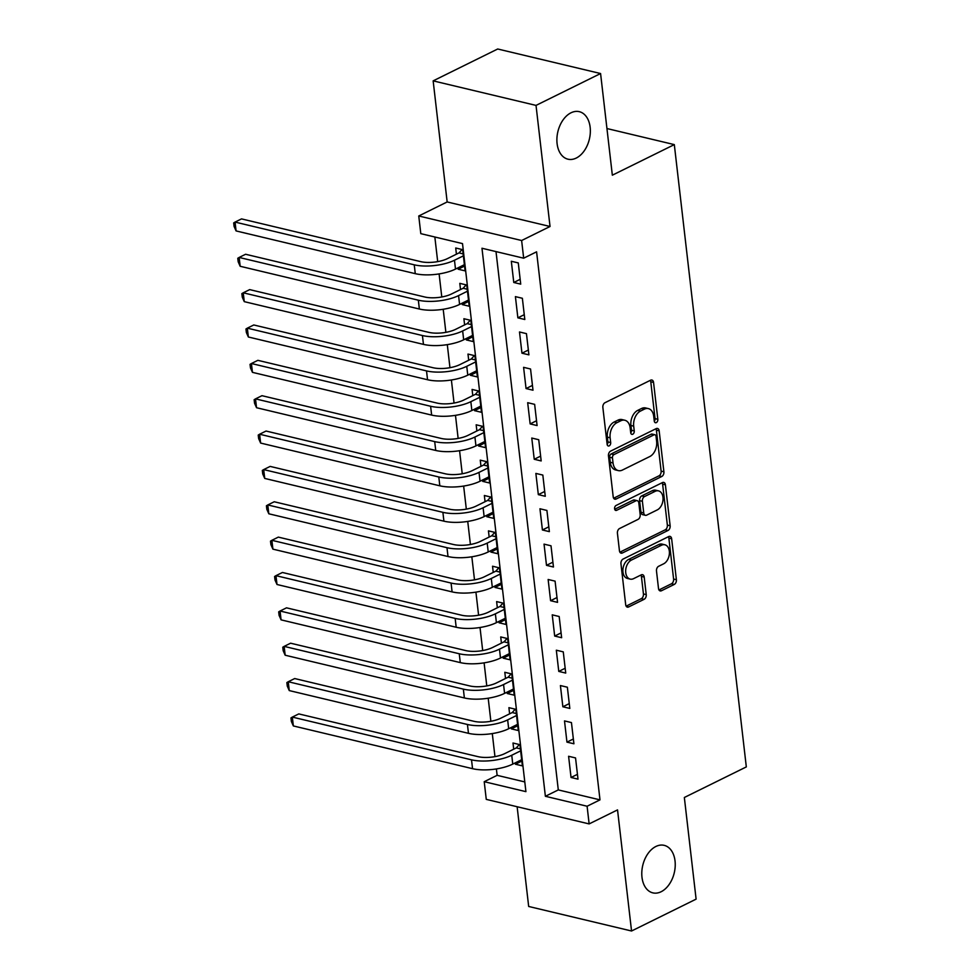 <?xml version="1.0" encoding="UTF-8"?>
<svg xmlns="http://www.w3.org/2000/svg" width="980" height="980" viewBox="0 0 980 980"><rect width="100%" height="100%" fill="white"/><g stroke="black" fill="none" stroke-linecap="round" stroke-linejoin="round"><path stroke-width="1.47" d="M656.331 422.601A2.622 1.74 103.4 0 0 657.825 419.293L653.55 382.421A3.749 2.487 103.4 0 0 651.884 380.02A3.749 2.487 103.4 0 0 650.622 380.191L604.991 402.707A3.749 2.487 103.4 0 0 602.859 407.435L607.135 444.308A2.622 1.74 103.4 0 0 608.298 445.986A2.622 1.74 103.4 0 0 609.18 445.863A2.622 1.74 103.4 0 0 610.675 442.556L610.124 437.791A11.993 7.938 103.4 0 1 616.947 422.674L620.757 420.8A11.993 7.938 103.4 0 1 624.824 420.249A11.993 7.938 103.4 0 1 630.152 427.905L630.704 432.67A2.622 1.74 103.4 0 0 631.867 434.348A2.622 1.74 103.4 0 0 632.761 434.226A2.622 1.74 103.4 0 0 634.256 430.93L633.692 426.153A11.993 7.938 103.4 0 1 640.528 411.049L644.326 409.162A11.993 7.938 103.4 0 1 648.393 408.611A11.993 7.938 103.4 0 1 653.721 416.267L654.273 421.045A2.622 1.74 103.4 0 0 655.436 422.723A2.622 1.74 103.4 0 0 656.331 422.601M654.309 421.29A2.622 1.74 103.4 0 0 655.044 418.632L650.769 381.759A3.749 2.487 103.4 0 0 650.328 380.338M607.171 444.553A2.622 1.74 103.4 0 0 607.894 441.894L607.343 437.117L610.124 437.791M630.74 432.915A2.622 1.74 103.4 0 0 631.475 430.257L630.912 425.491L633.692 426.153M655.889 846.475A24.427 16.182 103.4 0 0 641.851 871.379A24.427 16.182 103.4 0 0 652.839 892.866A24.427 16.182 103.4 0 0 661.12 891.739A24.427 16.182 103.4 0 0 675.171 866.835A24.427 16.182 103.4 0 0 664.17 845.348A24.427 16.182 103.4 0 0 655.889 846.475M570.997 112.798A24.427 16.182 103.4 0 0 556.959 137.702A24.427 16.182 103.4 0 0 567.947 159.189A24.427 16.182 103.4 0 0 576.24 158.062A24.427 16.182 103.4 0 0 590.279 133.158A24.427 16.182 103.4 0 0 579.29 111.671A24.427 16.182 103.4 0 0 570.997 112.798M658.511 588.539A3.749 2.487 103.4 0 0 660.177 590.928A3.749 2.487 103.4 0 0 661.451 590.756L674.252 584.448A3.749 2.487 103.4 0 0 676.384 579.719L671.643 538.767A3.749 2.487 103.4 0 0 669.977 536.379A3.749 2.487 103.4 0 0 668.715 536.55L623.084 559.066A3.749 2.487 103.4 0 0 620.952 563.782L625.693 604.734A3.749 2.487 103.4 0 0 627.359 607.135A3.749 2.487 103.4 0 0 628.633 606.951L644.093 599.331A3.749 2.487 103.4 0 0 646.224 594.603L644.191 577.073A3.749 2.487 103.4 0 0 642.525 574.684A3.749 2.487 103.4 0 0 641.263 574.856L633.595 578.641A10.021 6.639 103.4 0 1 630.189 579.107A10.021 6.639 103.4 0 1 625.681 570.287A10.021 6.639 103.4 0 1 631.439 560.07L661.476 545.248A10.021 6.639 103.4 0 1 664.881 544.794A10.021 6.639 103.4 0 1 669.389 553.602A10.021 6.639 103.4 0 1 663.632 563.819L658.621 566.293A3.749 2.487 103.4 0 0 656.49 571.009L658.511 588.539M587.094 806.234L589.139 823.911L486.264 799.374L484.218 781.697L525.917 791.644L462.511 243.604L420.8 233.657L418.754 215.98L521.63 240.517L523.675 258.193L481.976 248.246L545.382 796.287L587.094 806.234L599.993 799.864L536.587 251.823L523.675 258.193M600.581 73.537L536.023 105.399L433.148 80.862L497.705 49L600.581 73.537L612.341 175.187L674.314 144.611L746.319 766.911L684.346 797.487L696.106 899.138L631.549 931L617.535 809.897L589.139 823.911M433.148 80.862L447.162 201.954L550.037 226.49L536.023 105.399M550.037 226.49L521.63 240.517M661.757 476.501A3.749 2.487 103.4 0 0 663.901 471.784L659.16 430.833A3.749 2.487 103.4 0 0 657.494 428.444A3.749 2.487 103.4 0 0 656.22 428.615L610.601 451.131A3.749 2.487 103.4 0 0 608.47 455.847L613.198 496.799A3.749 2.487 103.4 0 0 614.864 499.2A3.749 2.487 103.4 0 0 616.138 499.016L661.757 476.501L658.977 475.839A3.749 2.487 103.4 0 0 661.12 471.123L656.38 430.171A3.749 2.487 103.4 0 0 655.939 428.75M665.395 484.806L670.136 525.758A3.749 2.487 103.4 0 1 668.005 530.474L622.386 552.99A3.749 2.487 103.4 0 1 621.112 553.161A3.749 2.487 103.4 0 1 619.446 550.772L617.424 533.243A3.749 2.487 103.4 0 1 619.556 528.526L638.054 519.388A3.749 2.487 103.4 0 0 640.185 514.672L638.838 503.046A3.749 2.487 103.4 0 0 637.184 500.645A3.749 2.487 103.4 0 0 635.91 500.817L616.641 510.323A2.622 1.74 103.4 0 1 615.759 510.445A2.622 1.74 103.4 0 1 614.57 508.142A2.622 1.74 103.4 0 1 616.077 505.472L662.468 482.577A3.749 2.487 103.4 0 1 663.742 482.405A3.749 2.487 103.4 0 1 665.395 484.806L662.615 484.132L667.356 525.084L670.136 525.758M517.134 806.748L528.673 906.463L631.549 931M515.284 762.857L515.443 764.229L521.838 761.068M515.443 764.229L522.389 765.882L519.939 744.665L512.993 743.011L513.704 749.198M511.193 727.491L511.352 728.863L517.746 725.715M511.352 728.863L518.298 730.529L515.848 709.312L508.902 707.658L509.612 713.844M507.101 692.137L507.26 693.509L513.655 690.349M507.26 693.509L514.206 695.163L511.756 673.958L504.81 672.292L505.521 678.479M503.01 656.784L503.169 658.156L509.563 654.995M503.169 658.156L510.115 659.81L507.665 638.592L500.719 636.939L501.429 643.125M498.918 621.418L499.077 622.79L505.472 619.642M499.077 622.79L506.023 624.456L503.573 603.239L496.627 601.585L497.338 607.772M494.827 586.065L494.986 587.437L501.38 584.276M494.986 587.437L501.932 589.09L499.482 567.885L492.536 566.22L493.246 572.406M490.735 550.699L490.894 552.083L497.289 548.923M490.894 552.083L497.852 553.737L495.39 532.52L488.444 530.866L489.155 537.052M486.644 515.345L486.803 516.717L493.197 513.569M486.803 516.717L493.761 518.383L491.299 497.166L484.353 495.5L485.063 501.699M482.552 479.992L482.711 481.364L489.106 478.203M482.711 481.364L489.669 483.018L487.207 461.801L480.261 460.147L480.972 466.333M478.461 444.626L478.62 446.01L485.014 442.85M478.62 446.01L485.578 447.664L483.116 426.447L476.17 424.793L476.88 430.98M474.369 409.273L474.528 410.645L480.923 407.496M474.528 410.645L481.486 412.31L479.024 391.094L472.078 389.428L472.789 395.626M470.278 373.919L470.437 375.291L476.831 372.13M470.437 375.291L477.395 376.945L474.933 355.728L467.987 354.074L468.697 360.26M466.186 338.553L466.345 339.925L472.74 336.777M466.345 339.925L473.303 341.591L470.841 320.374L463.895 318.721L464.606 324.907M462.095 303.2L462.254 304.572L468.648 301.424M462.254 304.572L469.212 306.226L466.75 285.021L459.804 283.355L460.514 289.541M520.723 284.139L518.273 262.922L511.315 261.268L513.777 282.485L520.723 284.139M524.815 319.492L522.365 298.275L515.407 296.622L517.869 317.839L524.815 319.492M528.906 354.858L526.456 333.641L519.498 331.975L521.96 353.192L528.906 354.858M532.998 390.212L530.548 368.995L523.59 367.341L526.052 388.558L532.998 390.212M537.089 425.565L534.639 404.348L527.681 402.694L530.143 423.911L537.089 425.565M541.181 460.931L538.731 439.714L531.773 438.048L534.235 459.265L541.181 460.931M545.272 496.284L542.822 475.067L535.864 473.413L538.326 494.63L545.272 496.284M549.364 531.638L546.913 510.433L539.956 508.767L542.418 529.984L549.364 531.638M553.455 567.004L551.005 545.787L544.047 544.133L546.497 565.338L553.455 567.004M557.547 602.357L555.084 581.14L548.139 579.486L550.589 600.703L557.547 602.357M561.638 637.711L559.176 616.506L552.23 614.84L554.68 636.057L561.638 637.711M565.73 673.076L563.267 651.859L556.322 650.206L558.772 671.41L565.73 673.076M569.821 708.43L567.359 687.213L560.413 685.559L562.863 706.776L569.821 708.43M573.913 743.783L571.45 722.579L564.505 720.913L566.955 742.13L573.913 743.783M496.002 251.591L558.294 789.917L599.993 799.864M568.596 756.278L571.046 777.483L578.004 779.149L575.542 757.932L568.596 756.278M434.838 237.001L437.693 261.623M439.113 273.922L441.784 296.977M443.205 309.276L445.876 332.343M447.297 344.629L449.955 367.696M451.388 379.995L454.046 403.05M455.48 415.349L458.138 438.415M459.571 450.702L462.229 473.769M463.65 486.068L466.321 509.135M467.742 521.421L470.412 544.488M471.833 556.775L474.504 579.841M475.925 592.141L478.595 615.207M480.016 627.494L482.687 650.561M484.108 662.86L486.778 685.914M488.199 698.213L490.87 721.28M492.291 733.567L494.961 756.634M496.382 768.933L497.13 775.327L524.79 781.93M458.003 267.846L458.162 269.218L465.12 270.872L462.658 249.655L455.712 248.001L456.423 254.188M674.314 144.611L606.938 128.539M497.13 775.327L484.218 781.697M447.162 201.954L418.754 215.98M558.294 789.917L545.382 796.287M458.162 269.218L464.557 266.058M513.777 282.485L520.172 279.325M517.869 317.839L524.263 314.678M521.96 353.192L528.355 350.044M526.052 388.558L532.446 385.397M530.143 423.911L536.538 420.751M534.235 459.265L540.629 456.117M538.326 494.63L544.721 491.47M542.418 529.984L548.8 526.824M546.497 565.338L552.892 562.189M550.589 600.703L556.983 597.543M554.68 636.057L561.075 632.896M558.772 671.41L565.166 668.262M562.863 706.776L569.258 703.615M566.955 742.13L573.349 738.981M571.046 777.483L577.441 774.335M648.393 408.611L645.612 407.95A11.993 7.938 103.4 0 0 641.545 408.501L644.326 409.162M630.912 425.491A11.993 7.938 103.4 0 1 637.747 410.375L641.545 408.501M624.824 420.249L622.043 419.587A11.993 7.938 103.4 0 0 617.976 420.138L620.757 420.8M607.343 437.117A11.993 7.938 103.4 0 1 614.166 422.013L617.976 420.138M613.652 498.22L658.977 475.839M656.049 436.406A2.622 1.74 103.4 0 0 654.885 434.728A2.622 1.74 103.4 0 0 653.991 434.851L613.946 454.61A2.622 1.74 103.4 0 0 612.451 457.917L613.039 462.952A11.993 7.938 103.4 0 0 618.368 470.608A11.993 7.938 103.4 0 0 622.435 470.045L649.801 456.545A11.993 7.938 103.4 0 0 656.637 441.429L656.049 436.406M654.885 434.728L652.104 434.067A2.622 1.74 103.4 0 0 651.21 434.189L653.991 434.851M618.368 470.608L615.587 469.947A11.993 7.938 103.4 0 1 610.258 462.278L609.67 457.256A2.622 1.74 103.4 0 1 611.165 453.948L651.21 434.189M619.887 552.181L665.224 529.812A3.749 2.487 103.4 0 0 667.356 525.084M637.184 500.645L634.403 499.984A3.749 2.487 103.4 0 0 633.129 500.155L614.681 509.257M657.249 509.919A10.021 6.639 103.4 0 0 663.019 499.702A10.021 6.639 103.4 0 0 658.511 490.882A10.021 6.639 103.4 0 0 655.106 491.348L644.522 496.566A3.749 2.487 103.4 0 0 642.39 501.295L643.738 512.92A3.749 2.487 103.4 0 0 645.404 515.309A3.749 2.487 103.4 0 0 646.678 515.137L657.249 509.919M658.511 490.882L655.73 490.221A10.021 6.639 103.4 0 0 652.325 490.686L655.106 491.348M645.404 515.309L642.623 514.647A3.749 2.487 103.4 0 1 640.957 512.258L639.609 500.633A3.749 2.487 103.4 0 1 641.741 495.905L652.325 490.686M662.615 484.132A3.749 2.487 103.4 0 0 662.174 482.724M664.881 544.794L662.1 544.12A10.021 6.639 103.4 0 0 658.695 544.586L661.476 545.248M630.189 579.107L627.408 578.445A10.021 6.639 103.4 0 1 622.9 569.625A10.021 6.639 103.4 0 1 628.658 559.409L658.695 544.586M626.134 606.154L641.312 598.658A3.749 2.487 103.4 0 0 643.444 593.941L641.41 576.412A3.749 2.487 103.4 0 0 640.969 575.003M658.964 589.948L671.471 583.774A3.749 2.487 103.4 0 0 673.603 579.058L668.862 538.106A3.749 2.487 103.4 0 0 668.421 536.685M463.148 253.894L459.032 252.901L447.517 258.585A19.086 6.885 173.4 0 1 420.702 261.636L241.509 218.895L235.053 222.08L414.246 264.821A28.628 10.327 -6.6 0 0 454.475 260.239L463.381 255.841M459.032 252.901L462.058 249.52M236.082 230.925L234.097 226.454L233.681 222.913L235.053 222.08L236.082 230.925L415.275 273.665A28.628 10.327 -6.6 0 0 455.492 269.084L464.398 264.686M467.24 289.247L463.124 288.267L451.609 293.939A19.086 6.885 173.4 0 1 424.793 297.001L245.6 254.261L239.145 257.446L418.338 300.186A28.628 10.327 -6.6 0 0 458.567 295.605L467.472 291.207M463.124 288.267L466.149 284.874M240.174 266.278L238.189 261.807L237.773 258.279L239.145 257.446L240.174 266.278L419.366 309.019A28.628 10.327 -6.6 0 0 459.583 304.437L468.489 300.039M471.331 324.601L467.203 323.621L455.7 329.305A19.086 6.885 173.4 0 1 428.885 332.355L249.692 289.615L243.236 292.8L422.429 335.54A28.628 10.327 -6.6 0 0 462.658 330.958L471.564 326.56M467.203 323.621L470.241 320.227M244.265 301.644L242.281 297.173L241.864 293.632L243.236 292.8L244.265 301.644L423.458 344.384A28.628 10.327 -6.6 0 0 463.675 339.803L472.581 335.405M475.423 359.966L471.294 358.974L459.791 364.658A19.086 6.885 173.4 0 1 432.976 367.708L253.783 324.968L247.328 328.153L426.521 370.906A28.628 10.327 -6.6 0 0 466.75 366.312L475.655 361.914M471.294 358.974L474.332 355.593M248.357 336.998L246.372 332.526L245.956 328.986L247.328 328.153L248.357 336.998L427.55 379.738A28.628 10.327 -6.6 0 0 467.766 375.156L476.672 370.759M479.514 395.32L475.386 394.34L463.883 400.012A19.086 6.885 173.4 0 1 437.068 403.074L257.875 360.334L251.419 363.519L430.612 406.259A28.628 10.327 -6.6 0 0 470.841 401.678L479.747 397.28M475.386 394.34L478.424 390.947M252.448 372.351L250.464 367.88L250.047 364.352L251.419 363.519L252.448 372.351L431.641 415.091A28.628 10.327 -6.6 0 0 471.858 410.51L480.764 406.112M483.606 430.685L479.477 429.693L467.975 435.377A19.086 6.885 173.4 0 1 441.159 438.428L261.966 395.687L255.511 398.872L434.704 441.613A28.628 10.327 -6.6 0 0 474.92 437.031L483.838 432.633M479.477 429.693L482.515 426.3M256.539 407.717L254.555 403.246L254.139 399.705L255.511 398.872L256.539 407.717L435.733 450.457A28.628 10.327 -6.6 0 0 475.949 445.876L484.855 441.478M487.697 466.039L483.569 465.059L472.066 470.731A19.086 6.885 173.4 0 1 445.251 473.793L266.058 431.041L259.602 434.226L438.795 476.978A28.628 10.327 -6.6 0 0 479.012 472.385L487.93 467.999M483.569 465.059L486.607 461.666M260.631 443.07L258.647 438.599L258.23 435.071L259.602 434.226L260.631 443.07L439.824 485.81A28.628 10.327 -6.6 0 0 480.041 481.229L488.947 476.831M491.788 501.393L487.66 500.413L476.158 506.084A19.086 6.885 173.4 0 1 449.342 509.147L270.149 466.407L263.694 469.591L442.887 512.332A28.628 10.327 -6.6 0 0 483.103 507.75L492.021 503.353M487.66 500.413L490.698 497.019M264.723 478.424L262.738 473.965L262.322 470.425L263.694 469.591L264.723 478.424L443.916 521.176A28.628 10.327 -6.6 0 0 484.132 516.582L493.038 512.197M495.88 536.758L491.752 535.766L480.249 541.45A19.086 6.885 173.4 0 1 453.434 544.5L274.241 501.76L267.785 504.945L446.978 547.685A28.628 10.327 -6.6 0 0 487.195 543.104L496.113 538.706M491.752 535.766L494.79 532.373M268.814 513.79L266.829 509.318L266.413 505.778L267.785 504.945L268.814 513.79L448.007 556.53A28.628 10.327 -6.6 0 0 488.224 551.948L497.13 547.551M499.971 572.112L495.843 571.132L484.341 576.804A19.086 6.885 173.4 0 1 457.525 579.866L278.332 537.114L271.877 540.311L451.07 583.051A28.628 10.327 -6.6 0 0 491.286 578.47L500.204 574.072M495.843 571.132L498.881 567.739M272.906 549.143L270.921 544.672L270.505 541.144L271.877 540.311L272.906 549.143L452.099 591.883A28.628 10.327 -6.6 0 0 492.315 587.302L501.221 582.904M504.063 607.465L499.935 606.485L488.432 612.169A19.086 6.885 173.4 0 1 461.617 615.22L282.424 572.479L275.968 575.664L455.161 618.404A28.628 10.327 -6.6 0 0 495.378 613.823L504.296 609.425M499.935 606.485L502.973 603.092M276.997 584.496L275.013 580.038L274.596 576.497L275.968 575.664L276.997 584.496L456.19 627.249A28.628 10.327 -6.6 0 0 496.407 622.655L505.313 618.27M508.155 642.831L504.026 641.839L492.524 647.523A19.086 6.885 173.4 0 1 465.708 650.573L286.515 607.833L280.06 611.018L459.252 653.758A28.628 10.327 -6.6 0 0 499.469 649.177L508.375 644.779M504.026 641.839L507.064 638.446M281.076 619.862L279.092 615.391L278.688 611.851L280.06 611.018L281.076 619.862L460.282 662.602A28.628 10.327 -6.6 0 0 500.498 658.021L509.404 653.623M512.246 678.185L508.118 677.205L496.615 682.876A19.086 6.885 173.4 0 1 469.8 685.939L290.607 643.198L284.151 646.384L463.344 689.124A28.628 10.327 -6.6 0 0 503.561 684.542L512.466 680.145M508.118 677.205L511.156 673.811M285.168 655.216L283.183 650.745L282.779 647.217L284.151 646.384L285.168 655.216L464.373 697.956A28.628 10.327 -6.6 0 0 504.59 693.375L513.495 688.977M516.338 713.538L512.209 712.558L500.707 718.242A19.086 6.885 173.4 0 1 473.891 721.292L294.698 678.552L288.243 681.737L467.435 724.477A28.628 10.327 -6.6 0 0 507.652 719.896L516.558 715.498M512.209 712.558L515.247 709.165M289.259 690.582L287.275 686.11L286.871 682.57L288.243 681.737L289.259 690.582L468.465 733.322A28.628 10.327 -6.6 0 0 508.681 728.74L517.587 724.342M520.429 748.904L516.301 747.912L504.798 753.596A19.086 6.885 173.4 0 1 477.983 756.646L298.79 713.906L292.334 717.091L471.527 759.831A28.628 10.327 -6.6 0 0 511.744 755.249L520.649 750.852M516.301 747.912L519.339 744.531M293.351 725.935L291.366 721.464L290.962 717.923L292.334 717.091L293.351 725.935L472.544 768.675A28.628 10.327 -6.6 0 0 512.773 764.094L521.679 759.696M655.044 418.632L657.825 419.293M607.894 441.894L610.675 442.556M631.475 430.257L634.256 430.93M637.747 410.375L640.528 411.049M614.166 422.013L616.947 422.674M650.769 381.759L653.55 382.421M613.811 498.465L616.138 499.016M656.38 430.171L659.16 430.833M661.12 471.123L663.901 471.784M611.165 453.948L613.946 454.61M609.67 457.256L612.451 457.917M610.258 462.278L613.039 462.952M665.224 529.812L668.005 530.474M620.058 552.438L622.386 552.99M633.129 500.155L635.91 500.817M615.011 509.943L616.641 510.323M641.741 495.905L644.522 496.566M639.609 500.633L642.39 501.295M640.957 512.258L643.738 512.92M628.658 559.409L631.439 560.07M641.41 576.412L644.191 577.073M643.444 593.941L646.224 594.603M641.312 598.658L644.093 599.331M626.306 606.399L628.633 606.951M668.862 538.106L671.643 538.767M673.603 579.058L676.384 579.719M671.471 583.774L674.252 584.448M659.124 590.205L661.451 590.756M454.475 260.239L455.492 269.084M414.246 264.821L415.275 273.665M458.567 295.605L459.583 304.437M418.338 300.186L419.366 309.019M462.658 330.958L463.675 339.803M422.429 335.54L423.458 344.384M466.75 366.312L467.766 375.156M426.521 370.906L427.55 379.738M470.841 401.678L471.858 410.51M430.612 406.259L431.641 415.091M474.92 437.031L475.949 445.876M434.704 441.613L435.733 450.457M479.012 472.385L480.041 481.229M438.795 476.978L439.824 485.81M483.103 507.75L484.132 516.582M442.887 512.332L443.916 521.176M487.195 543.104L488.224 551.948M446.978 547.685L448.007 556.53M491.286 578.47L492.315 587.302M451.07 583.051L452.099 591.883M495.378 613.823L496.407 622.655M455.161 618.404L456.19 627.249M499.469 649.177L500.498 658.021M459.252 653.758L460.282 662.602M503.561 684.542L504.59 693.375M463.344 689.124L464.373 697.956M507.652 719.896L508.681 728.74M467.435 724.477L468.465 733.322M511.744 755.249L512.773 764.094M471.527 759.831L472.544 768.675"/></g></svg>
